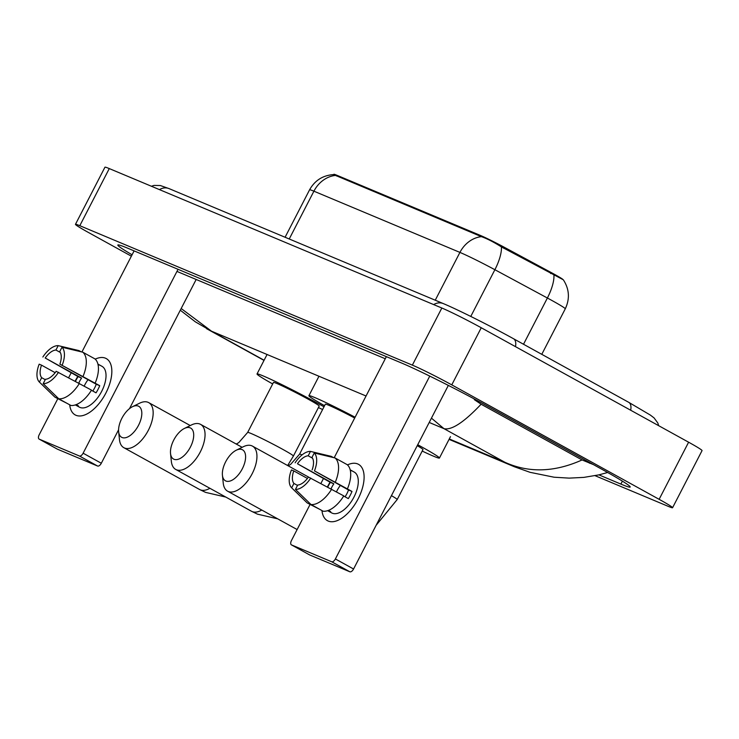 <?xml version="1.0" encoding="UTF-8"?>
<svg xmlns="http://www.w3.org/2000/svg" width="739" height="739" viewBox="0 0 739 739"><rect width="100%" height="100%" fill="white"/><g stroke="black" fill="none" stroke-linecap="round" stroke-linejoin="round"><path stroke-width="1.11" d="M333.723 174.616L333.88 174.312A21.717 1.025 27.3 0 1 336.808 175.235L480.489 235.473A21.717 1.025 27.3 0 1 504.081 247.159L551.202 272.543A21.717 1.025 27.3 0 1 562.619 279.185M553.917 275.093A28.147 9.893 118.3 0 1 547.387 298.011A32.174 1.515 -152.7 0 1 551.83 300.431A32.174 1.515 -152.7 0 1 565.27 308.828C569.991 298.787 569.344 289.115 563.34 279.804L501.421 246.9C493.652 242.013 486.973 238.605 481.394 236.646L333.557 174.589C322.832 175.346 314.842 180.427 309.576 189.812L285.088 237.256M75.969 415.29A32.174 16.36 118.9 0 1 69.706 404.815A32.174 16.36 118.9 0 0 75.156 414.902A32.174 16.36 118.9 0 0 75.969 415.29A32.174 16.36 118.9 0 0 105.862 393.093A32.174 16.36 118.9 0 0 105.446 358.184A32.174 16.36 118.9 0 1 106.25 358.572A32.174 16.36 118.9 0 1 105.446 393.869A32.174 16.36 118.9 0 1 75.969 415.29M75.156 381.176A32.174 16.36 118.9 0 1 77.771 376.447A32.174 16.36 118.9 0 0 75.156 381.176M95.202 359.145A32.174 16.36 118.9 0 1 105.446 358.184A32.174 16.36 118.9 0 0 95.202 359.145M134.101 250.881L81.918 351.986M71.129 372.899L68.653 377.694M57.79 398.737L39.185 434.781A4.018 2.041 -61.1 0 0 39.139 439.095A4.018 2.041 -61.1 0 0 39.241 439.151L57.43 449.183A4.018 2.041 118.9 0 1 57.328 449.136A4.018 2.041 118.9 0 1 57.226 449.081M79.387 455.981A4.018 2.041 -61.1 0 0 83.119 453.201L101.317 463.242A4.018 2.041 118.9 0 1 97.576 466.023L79.387 455.981L39.241 439.151M178.044 269.301L83.119 453.201M97.576 466.023L57.43 449.183M101.317 463.242L118.573 429.802M129.501 408.63L196.168 279.471M45.245 379.661L41.661 377.684A16.082 8.175 118.9 0 1 41.513 365.149L55.157 372.678M81.179 351.81L79.008 350.609L58.196 345.64L55.933 350.027A16.082 8.175 118.9 0 0 45.199 358.009L81.576 378.082A16.082 8.175 -61.1 0 0 78.75 383.098M55.933 350.027L60.265 352.42M84.209 386.1A16.082 8.175 118.9 0 1 88.052 379.717M76.135 404.649L78.436 405.914A23.325 11.861 118.9 0 1 76.385 405.434A23.325 11.861 118.9 0 1 75.794 405.148A23.325 11.861 118.9 0 1 75.396 404.907M97.917 364.096A23.325 11.861 118.9 0 1 98.342 364.309L101.973 366.313A23.325 11.861 118.9 0 1 101.391 391.91A23.325 11.861 118.9 0 1 80.024 407.438A23.325 11.861 118.9 0 1 79.433 407.161L75.794 405.148M98.342 364.309A23.325 11.861 118.9 0 1 99.488 365.131L97.964 364.29M91.424 390.284L96.042 392.834A23.325 11.861 118.9 0 0 99.728 385.693L59.868 364.151L96.246 384.234A16.082 8.175 -61.1 0 1 92.791 391.042M45.199 358.009L78.094 376.622A23.325 11.861 118.9 0 0 75.48 381.342M59.868 364.151A16.082 8.175 118.9 0 0 59.72 351.616L61.984 347.228L82.796 352.198L94.915 358.886A26.539 13.496 118.9 0 1 95.202 382.996M91.516 390.137A26.539 13.496 118.9 0 1 70.879 405.462L58.75 398.774L43.176 383.661L45.449 379.273A16.082 8.175 118.9 0 0 56.182 371.292L91.516 390.137M82.796 352.198A26.539 13.496 118.9 0 1 83.073 376.299M79.387 383.439A26.539 13.496 118.9 0 1 58.75 398.774M42.862 357.029A20.914 10.632 118.9 0 1 58.196 345.64M61.984 347.228A20.914 10.632 118.9 0 1 62.196 365.131M58.51 372.271A20.914 10.632 118.9 0 1 43.176 383.661M41.661 377.684L39.389 382.072L54.963 397.185L67.295 403.485M54.963 397.185A26.539 13.496 118.9 0 1 54.547 396.806L39.389 382.072A20.914 10.632 118.9 0 1 39.185 364.17L41.513 365.149M81.576 378.082L78.094 376.622M99.728 385.693L96.246 384.234M122.092 437.506A17.699 8.997 -61.1 0 0 138.526 425.294A17.699 8.997 -61.1 0 0 138.304 406.09A17.699 8.997 -61.1 0 0 132.447 406.727A17.699 8.997 -61.1 0 0 118.646 431.733A17.699 8.997 -61.1 0 0 122.092 437.506M132.447 406.727L139.532 403.226A25.736 13.09 118.9 0 1 148.049 402.302A25.736 13.09 118.9 0 1 148.696 402.607A25.736 13.09 118.9 0 1 148.049 430.846A25.736 13.09 118.9 0 1 124.466 447.991A25.736 13.09 118.9 0 1 123.819 447.677A25.736 13.09 118.9 0 1 119.459 439.594L118.646 431.733M319.202 406.053A25.736 1.21 -152.7 0 0 308.449 399.328A25.736 1.21 -152.7 0 0 285.485 387.458A25.736 1.21 -152.7 0 0 273.458 382.442L247.667 432.417A25.736 1.21 -152.7 0 1 251.14 433.516A25.736 1.21 -152.7 0 1 282.658 449.303A25.736 1.21 -152.7 0 1 293.411 456.028L319.202 406.053M272.682 383.947A44.238 2.088 27.3 0 1 257.024 373.962A44.238 2.088 27.3 0 1 277.688 382.59A44.238 2.088 27.3 0 1 317.16 402.977A44.238 2.088 27.3 0 1 323.996 406.819M322.61 409.517A44.238 2.088 27.3 0 1 318.426 407.558M173.979 459.261A17.699 8.997 -61.1 0 0 190.422 447.049A17.699 8.997 -61.1 0 0 190.191 427.844A17.699 8.997 -61.1 0 0 184.334 428.481A17.699 8.997 -61.1 0 0 170.533 453.487A17.699 8.997 -61.1 0 0 173.979 459.261M184.334 428.481L191.419 424.98A25.736 13.09 118.9 0 1 199.936 424.057A25.736 13.09 118.9 0 1 200.583 424.371A25.736 13.09 118.9 0 1 199.946 452.601A25.736 13.09 118.9 0 1 176.362 469.745A25.736 13.09 118.9 0 1 175.716 469.431A25.736 13.09 118.9 0 1 171.346 461.348L170.533 453.487M354.692 418.025A25.736 1.21 -152.7 0 0 325.354 404.196L299.563 454.171A25.736 1.21 -152.7 0 1 302.094 454.882M324.578 405.702A44.238 2.088 27.3 0 1 308.911 395.716A44.238 2.088 27.3 0 1 355.099 417.23M225.875 481.015A17.699 8.997 -61.1 0 0 242.309 468.803A17.699 8.997 -61.1 0 0 242.087 449.598A17.699 8.997 -61.1 0 0 236.231 450.236A17.699 8.997 -61.1 0 0 222.43 475.242A17.699 8.997 -61.1 0 0 225.875 481.015M236.231 450.236L243.316 446.735A25.736 13.09 118.9 0 1 251.833 445.811A25.736 13.09 118.9 0 1 252.479 446.125A25.736 13.09 118.9 0 1 251.833 474.364A25.736 13.09 118.9 0 1 228.249 491.5A25.736 13.09 118.9 0 1 227.603 491.186A25.736 13.09 118.9 0 1 223.243 483.103L222.43 475.242M376.133 525.3L397.194 499.536L422.985 449.561A25.736 1.21 -152.7 0 0 417.239 445.663M417.72 444.721A44.238 2.088 27.3 0 1 420.953 446.495A44.238 2.088 27.3 0 1 439.428 458.051A44.238 2.088 27.3 0 1 422.209 451.067M328.227 521.06A32.174 16.36 118.9 0 1 321.964 510.575A32.174 16.36 118.9 0 0 327.423 520.662A32.174 16.36 118.9 0 0 328.227 521.06A32.174 16.36 118.9 0 0 358.119 498.853A32.174 16.36 118.9 0 0 357.713 463.944A32.174 16.36 118.9 0 1 358.517 464.332A32.174 16.36 118.9 0 1 357.713 499.629A32.174 16.36 118.9 0 1 328.227 521.06M327.423 486.936A32.174 16.36 118.9 0 1 330.037 482.207A32.174 16.36 118.9 0 0 327.423 486.936M347.469 464.905A32.174 16.36 118.9 0 1 357.713 463.944A32.174 16.36 118.9 0 0 347.469 464.905M386.368 356.641L334.185 457.746M323.386 478.66L320.911 483.454M310.047 504.506L291.452 540.542A4.018 2.041 -61.1 0 0 291.397 544.855A4.018 2.041 -61.1 0 0 291.499 544.911L309.687 554.952A4.018 2.041 118.9 0 1 309.586 554.897A4.018 2.041 118.9 0 1 309.493 554.841M331.654 561.742A4.018 2.041 -61.1 0 0 335.386 558.961L353.575 569.002A4.018 2.041 118.9 0 1 349.843 571.783L331.654 561.742L291.499 544.911M429.765 376.105L335.386 558.961M349.843 571.783L309.687 554.952M353.575 569.002L448.342 385.398M297.512 485.421L293.919 483.445A16.082 8.175 118.9 0 1 293.771 470.909L307.424 478.438M333.446 457.57L331.266 456.369L310.463 451.4L308.191 455.797A16.082 8.175 118.9 0 0 297.457 463.769L333.843 483.842A16.082 8.175 -61.1 0 0 331.017 488.858M308.191 455.797L312.523 458.189M336.476 491.86A16.082 8.175 118.9 0 1 340.319 485.477M328.393 510.409L330.702 511.674A23.325 11.861 118.9 0 1 328.643 511.194A23.325 11.861 118.9 0 1 328.061 510.908A23.325 11.861 118.9 0 1 327.663 510.667M350.184 469.856A23.325 11.861 118.9 0 1 350.6 470.069L354.24 472.082A23.325 11.861 118.9 0 1 353.658 497.67A23.325 11.861 118.9 0 1 332.282 513.199A23.325 11.861 118.9 0 1 331.7 512.921L328.061 510.908M350.6 470.069A23.325 11.861 118.9 0 1 351.755 470.891L350.231 470.05M343.69 496.045L348.309 498.594A23.325 11.861 118.9 0 0 351.995 491.453L314.463 470.891L348.512 489.994A16.082 8.175 -61.1 0 1 345.058 496.802M297.457 463.769L330.351 482.382A23.325 11.861 118.9 0 0 327.737 487.103M312.126 469.921A16.082 8.175 118.9 0 0 311.978 457.376L314.251 452.989L335.053 457.958L347.182 464.655A26.539 13.496 118.9 0 1 347.469 488.756M343.783 495.897A26.539 13.496 118.9 0 1 323.146 511.222L311.017 504.534L295.443 489.421L297.706 485.033A16.082 8.175 118.9 0 0 308.44 477.052L343.783 495.897M335.053 457.958A26.539 13.496 118.9 0 1 335.34 482.059M331.654 489.2A26.539 13.496 118.9 0 1 311.017 504.534M295.129 462.79A20.914 10.632 118.9 0 1 310.463 451.4M314.251 452.989A20.914 10.632 118.9 0 1 314.463 470.891M310.777 478.031A20.914 10.632 118.9 0 1 295.443 489.421M293.919 483.445L291.656 487.832L307.23 502.945L319.553 509.245M307.23 502.945A26.539 13.496 118.9 0 1 306.814 502.566L291.656 487.832A20.914 10.632 118.9 0 1 291.443 469.93L293.771 470.909M333.843 483.842L330.351 482.382M351.995 491.453L348.512 489.994M131.366 256.174L88.902 232.739A32.174 1.515 27.3 0 1 75.461 224.333L104.938 167.217A32.174 1.515 27.3 0 1 109.28 168.584L441.839 308.015A32.174 1.515 27.3 0 1 481.246 327.756L688.609 442.208A32.174 1.515 27.3 0 1 702.05 450.614L672.573 507.721A32.174 1.515 27.3 0 1 668.241 506.354L595.08 475.685M75.461 224.333A32.174 1.515 27.3 0 1 79.803 225.7L412.362 365.131A32.174 1.515 27.3 0 1 451.769 384.871L659.133 499.324A32.174 1.515 27.3 0 1 672.573 507.721M598.895 474.863L620.88 484.091A69.17 3.261 -152.7 0 0 630.201 487.029A69.17 3.261 -152.7 0 0 601.315 468.96L486.105 405.378A69.17 3.261 -152.7 0 0 401.388 362.941L127.154 247.971A69.17 3.261 -152.7 0 0 117.834 245.025A69.17 3.261 -152.7 0 0 132.087 254.798M176.954 271.416L385.278 358.757M474.595 399.115L474.318 399.651L481.107 404.224L582.064 459.954L593.38 464.591M481.107 404.224C463.99 422.302 451.612 430.44 443.963 428.657L431.437 418.145M181.175 308.514L211.502 331.192L195.401 321.871L180.298 310.214M449.063 439.372L514.39 466.762L504.848 462.254C528.764 473.089 554.499 472.323 582.064 459.954M336.808 175.235L336.448 175.937M480.489 235.473L480.119 236.175M504.081 247.159L503.564 248.175M551.202 272.543L550.675 273.559M481.394 236.646A28.147 24.202 112.7 0 0 459.926 252.405L313.909 191.189A28.147 24.202 -67.3 0 1 335.377 175.429M501.421 246.9A28.147 9.893 118.3 0 1 494.89 269.717A32.174 1.515 -152.7 0 0 459.926 252.405L435.253 300.21M289.235 238.993L313.909 191.189A32.174 1.515 -152.7 0 0 309.576 189.812M523.517 344.254L547.387 298.011L494.89 269.717L470.78 316.431M225.792 497.07L205.553 492.377L199.613 489.514A25.736 13.09 -61.1 0 0 200.26 489.818A25.736 13.09 -61.1 0 0 209.894 488.294M277.679 518.833L257.44 514.141L251.509 511.268A25.736 13.09 -61.1 0 0 252.147 511.582A25.736 13.09 -61.1 0 0 261.782 510.058M397.194 499.536A25.736 1.21 -152.7 0 0 391.448 495.638M630.681 410.237A12.868 6.54 -61.1 0 0 628.732 402.33L513.531 338.739C490.779 326.148 457.672 309.549 443.335 303.6L169.102 188.63A12.868 11.067 -67.3 0 0 159.448 189.627M515.48 346.646A12.868 6.54 -61.1 0 0 513.531 338.739M433.682 304.597A12.868 11.067 -67.3 0 1 443.335 303.6M366.054 395.993L211.502 331.192L264.109 360.235M429.211 422.468L443.963 428.657L504.848 462.254L449.275 438.957M659.133 499.324L688.609 442.208M451.769 384.871L481.246 327.756M412.362 365.131L441.839 308.015M79.803 225.7L109.28 168.584M622.404 481.135L620.88 484.091M589.833 462.632L589.519 463.233M565.27 308.828L541.779 354.332M39.139 439.095L57.328 449.136M236.258 444.056L238.743 442.643L247.667 432.417M190.265 425.553L148.696 402.607M257.024 373.962L267.065 354.489M199.613 489.514L123.819 447.677M287.647 465.533L293.411 456.028M288.155 465.81L290.63 464.397L299.563 454.171M242.152 447.307L200.583 424.371M308.911 395.716L318.962 376.253M251.509 511.268L175.716 469.431M308.782 477.2L252.479 446.125M439.428 458.051L450.476 436.629M297.124 529.558L227.603 491.186M291.397 544.855L309.586 554.897M151.421 186.256L153.961 185.424L160.345 185.526L169.102 188.63M658.661 425.673L657.849 423.059L654.07 417.914L650.366 415.087L628.732 402.33M206.587 328.698L264.017 360.401M514.455 466.789L530.057 472.323L554.093 477.218L569.15 478.124L583.875 477.385L598.932 474.863L607.652 472.498"/></g></svg>
